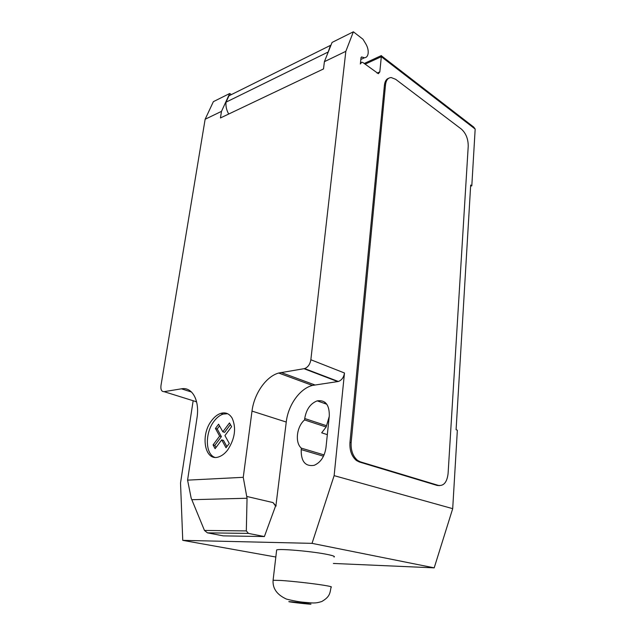 <?xml version="1.0" encoding="UTF-8"?>
<svg xmlns="http://www.w3.org/2000/svg" width="636" height="636" viewBox="0 0 636 636"><rect width="100%" height="100%" fill="white"/><g stroke="black" fill="none" stroke-linecap="round" stroke-linejoin="round"><path stroke-width="0.95" d="M334.011 557.041C335.458 556.476 332.946 555.554 326.475 554.282C311.346 551.261 279.411 548.502 276.66 549.933L276.573 550.657M193.153 400.736L180.529 482.963L182.755 540.354L312.03 543.359L334.131 475.641L344.481 372.998L310.853 359.745L345.833 51.333L353.37 31.8L362.989 39.249L365.819 43.916C367.624 47.024 368.411 50.109 368.172 53.178C367.791 56.063 366.567 57.598 364.484 57.773L361.59 56.946L361.017 57.661L360.342 63.974L361.805 62.169L363.077 62.654L378.38 73.689L379.819 71.9L381.322 56.707L475.172 129.06L473.733 127.089L381.401 55.801M227.609 413.71L223.188 414.084C219.849 415.165 216.781 417.574 213.99 421.294C204.983 432.774 205.166 453.81 214.642 457.316M211.645 420.595C214.435 416.858 217.504 414.449 220.843 413.36C225.581 412.033 229.35 413.623 232.132 418.122C236.457 427.996 234.986 438.586 227.736 449.875C225.065 453.365 222.163 455.67 219.038 456.775C204.895 462.388 199.847 435.31 211.645 420.595M218.609 424.188L215.437 428.449L219.635 436.113L213.068 444.906L215.095 448.69L221.702 439.873L226.019 447.752L229.278 443.427L224.921 435.581L231.599 426.669L229.477 422.94L222.839 431.82L218.609 424.188M222.839 431.82L224.611 432.337L230.407 424.578M215.437 428.449L217.202 428.966L221.4 436.622L214.841 445.391L215.978 447.513M219.523 425.842L217.202 428.966M219.635 436.113L221.4 436.622M221.702 439.873L223.475 440.374L226.893 446.591M213.068 444.906L214.841 445.391M247.046 498.242L246.323 530.909L248.445 533.405L207.439 532.849L204.474 530.456L191.166 498.115L187.58 480.14L243.254 477.318L247.046 498.242L191.818 499.705M204.474 530.456L246.323 530.909M275.261 505.914L275.897 505.906L273.003 502.583L275.579 505.986L264.385 536.561L223.26 535.862L207.439 532.849M264.385 536.561L248.445 533.405M187.58 480.14L196.977 418.003C199.863 400.283 192.136 386.64 181.435 388.819L164.072 391.665C161.568 391.665 160.534 389.637 160.972 385.567L205.134 119.266L221.495 111.364L229.683 93.516L213.37 101.657L205.134 119.266M310.853 359.745C310.058 364.285 307.983 367.226 304.62 368.586L278.679 373.03C266.031 376.504 254.13 393.668 252.007 411.095L243.254 477.318M345.833 51.333L324.392 61.684L323.509 68.942L220.438 117.962L221.495 111.364M229.683 93.516L231.401 94.581M327.667 53.464L330.481 45.371L228.96 95.797L226.042 102.157L327.739 52.224M226.042 102.157C225.605 106.093 226.488 110.052 228.698 114.035M330.481 45.371L330.998 45.1M229.556 95.495L228.96 95.797M353.37 31.8L332.072 42.429L324.392 61.684M364.205 63.497L381.369 55.571L381.322 56.707L365.104 64.172M439.579 485.634L437.202 485.451L359.205 461.935L360.413 461.863L438.395 485.411C443.817 486.119 447.052 482.152 448.094 473.518L468.231 146.145C468.215 138.942 465.942 133.266 461.41 129.116L395.679 79.317L391.227 77.552C388.016 77.703 386.116 80.096 385.527 84.723L351.159 442.473L349.951 442.569L384.43 85.2C384.875 81.344 386.33 79.015 388.779 78.212M360.413 461.863L357.631 460.432C352.901 456.378 350.746 450.391 351.159 442.473M344.481 372.998C343.758 377.379 341.715 380.209 338.368 381.481L312.419 385.432C299.779 388.62 288.092 405.148 286.256 422.05L275.897 505.906M273.003 502.583L247.086 496.525M275.579 505.986L276.215 505.978M196.635 402.008L195.053 401.332M304.565 419.935C296.638 426.589 294.738 442.704 301.369 448.165L301.21 449.604C300.963 461.434 305.272 466.689 314.136 465.345C320.616 462.531 324.559 456.64 325.966 447.688L329.305 415.809C329.432 404.758 325.401 399.774 317.205 400.855C310.432 403.494 306.274 409.385 304.724 418.528L304.565 419.935L326.141 427.018L329.241 416.461M327.333 434.642L321.673 432.822L326.141 427.018M324.797 403.534L324.94 402.254M334.131 475.641L452.697 508.665L457.348 430.19L456.092 429.713L470.688 185.044L471.809 185.823L475.172 129.06M301.369 448.165L324.09 454.923M359.205 461.935L356.414 460.504C351.692 456.457 349.538 450.479 349.951 442.569M471.809 185.823L470.616 186.189M452.697 508.665L434.197 567.853L312.03 543.359M333.383 563.448L434.197 567.853M182.755 540.354L275.825 557.025M276.66 549.933L273.09 580.27C272.518 588.467 276.962 594.732 286.423 599.072C293.657 600.917 299.866 602.014 305.057 602.379C312.761 602.936 314.852 603.691 321.744 601.529C330.02 596.759 329.925 593.205 331.054 587.171C332.485 586.909 329.925 586.249 323.358 585.192C312.53 583.451 291.717 581.129 280.858 580.453L273.09 580.27L273.075 580.716M307.896 603.628L292.075 601.863C281.764 600.948 298.205 603.167 307.768 603.993C312.093 604.351 312.133 604.232 307.896 603.628M377.069 73.132L379.819 71.9M361.041 57.494L361.979 57.057M384.43 85.2L385.527 84.723M337.78 381.608L304.032 368.721M196.588 401.809L164.072 391.665M191.563 392.054L181.435 388.819M286.256 422.05L252.007 411.095M314.828 384.931L281.08 372.481M301.21 449.604L323.501 456.203M304.724 418.528L326.284 425.635M438.395 485.411L437.202 485.451M220.843 413.36L223.188 414.084M360.874 62.606L360.469 62.789M364.484 57.773L360.819 59.482M338.368 381.481L304.62 368.586M312.419 385.432L278.679 373.03M317.205 400.855L326.825 404.25M357.631 460.432L356.414 460.504"/></g></svg>
